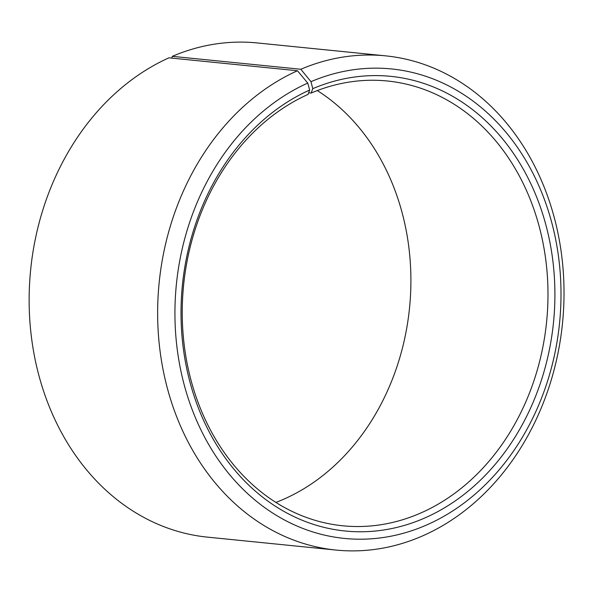 <?xml version="1.0" encoding="UTF-8"?>
<svg xmlns="http://www.w3.org/2000/svg" width="593" height="593" viewBox="0 0 593 593"><rect width="100%" height="100%" fill="white"/><g stroke="black" fill="none" stroke-linecap="round" stroke-linejoin="round"><path stroke-width="0.89" d="M308.649 92.819L311.11 93.064A223.509 182.414 -84.3 0 1 387.481 81.004A223.509 182.414 -84.3 0 1 547.272 274.618A223.509 182.414 -84.3 0 1 419.118 513.716A223.509 182.414 -84.3 0 1 342.754 525.783A223.509 182.414 -84.3 0 1 183.104 334.096A223.509 182.414 -84.3 0 1 308.071 94.398L309.657 90.04L307.76 83.072L297.449 70.745L168.938 57.825A248.348 202.68 -84.3 0 0 30.095 324.149A248.348 202.68 -84.3 0 0 207.476 537.139L335.979 550.059A248.348 202.68 -84.3 0 1 158.598 337.076A248.348 202.68 -84.3 0 1 297.449 70.745M317.285 90.573A223.509 182.414 -84.3 0 1 409.904 303.95A223.509 182.414 -84.3 0 1 282.038 499.936A223.509 182.414 -84.3 0 1 275.871 502.427M311.11 93.064L312.77 88.676L310.969 81.671L300.829 69.262L172.318 56.342L171.659 58.099M172.318 56.342A248.348 202.68 -84.3 0 1 257.169 42.941L385.68 55.861A248.348 202.68 -84.3 0 1 563.224 270.994A248.348 202.68 -84.3 0 1 420.837 536.658A248.348 202.68 -84.3 0 1 335.979 550.059M300.829 69.262A248.348 202.68 -84.3 0 1 385.68 55.861M310.969 81.671A235.925 192.547 -84.3 0 1 552.394 225.029A235.925 192.547 -84.3 0 1 424.973 525.695A235.925 192.547 -84.3 0 1 184.052 384.271A235.925 192.547 -84.3 0 1 307.76 83.072M312.77 88.676A228.475 186.469 -84.3 0 1 546.568 227.512A228.475 186.469 -84.3 0 1 423.172 518.682A228.475 186.469 -84.3 0 1 189.856 381.722A228.475 186.469 -84.3 0 1 309.657 90.04"/></g></svg>

